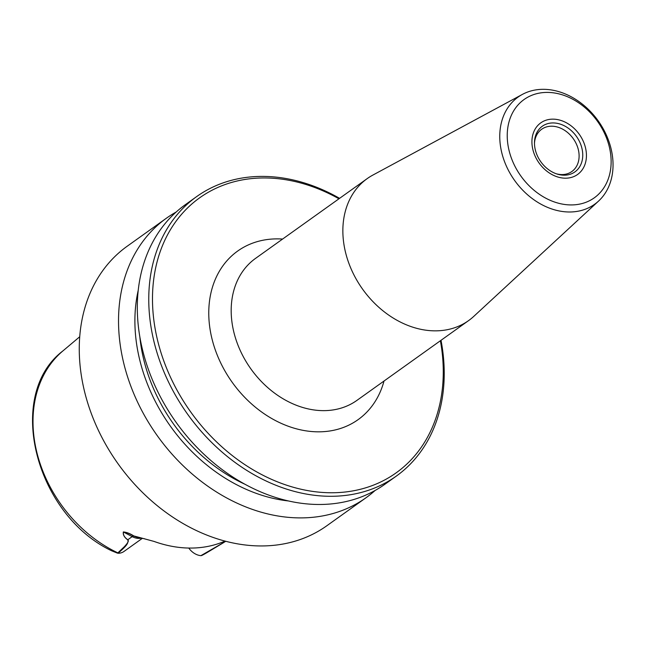 <?xml version="1.0" encoding="UTF-8"?>
<svg xmlns="http://www.w3.org/2000/svg" width="645" height="645" viewBox="0 0 645 645"><rect width="100%" height="100%" fill="white"/><g stroke="black" fill="none" stroke-linecap="round" stroke-linejoin="round"><path stroke-width="0.97" d="M338.964 198.789A169.022 131.725 54.5 0 0 267.86 178.004A169.022 131.725 54.5 0 0 155.526 330.829A169.022 131.725 54.5 0 0 327.112 492.683A169.022 131.725 54.5 0 0 440.39 340.745M176.166 212.02A171.747 133.846 54.5 0 0 166.41 218.212A171.747 133.846 54.5 0 0 134.861 396.135A171.747 133.846 54.5 0 0 296.748 517.846A171.747 133.846 54.5 0 0 366.094 497.698A171.747 133.846 54.5 0 0 375.108 490.466M166.41 218.212L127.154 246.261A171.747 133.846 54.5 0 0 95.597 424.184A171.747 133.846 54.5 0 0 257.492 545.896A171.747 133.846 54.5 0 0 326.838 525.748L366.094 497.698M196.644 196.604L185.188 204.796A171.747 133.846 54.5 0 0 153.639 382.719A171.747 133.846 54.5 0 0 315.526 504.43A171.747 133.846 54.5 0 0 384.872 484.282L396.328 476.091A171.747 133.846 -125.5 0 1 326.991 496.239A171.747 133.846 -125.5 0 1 165.096 374.527A171.747 133.846 -125.5 0 1 196.644 196.604A171.747 133.846 -125.5 0 1 265.99 176.456A171.747 133.846 -125.5 0 1 339.584 198.346M441.011 340.302A171.747 133.846 -125.5 0 1 396.328 476.091M138.191 290.468A157.557 122.792 54.5 0 0 288.589 500.972M144.617 538.785L137.885 537.535L133.515 536.011C129.839 533.721 126.501 532.375 123.493 531.98C122.913 534.673 124.34 537.277 127.766 539.784C129.347 544.332 122.348 549.008 118.559 552.983L117.543 553.184L124.235 546.815C127.968 542.888 129.129 540.558 127.726 539.817C124.34 537.374 122.873 534.745 123.332 531.94C126.581 532.222 130.056 533.544 133.749 535.914L154.042 541.421A126.678 98.725 54.5 0 0 219.356 543.3L225.234 541.139M225.806 541.284L200.885 555.659L225.806 541.284M117.543 553.184L111.658 550.798C35.209 514.573 4.741 395.175 62.863 350.953L79.706 336.763M223.807 542.518L206.956 552.628A124.171 96.774 -125.5 0 1 202.143 555.289L201.466 555.595M188.775 548.048A15.706 12.239 54.5 0 0 200.885 555.659M118.382 553.289A15.706 12.239 54.5 0 0 123.985 551.451L142.263 538.39M62.863 350.953A124.171 96.774 -125.5 0 0 37.724 455.757A124.171 96.774 -125.5 0 0 117.858 552.862L118.559 552.983M127.726 539.817L132.193 536.624A15.706 12.239 54.5 0 0 141.07 538.18M123.332 531.94L132.193 536.624A8.175 2.749 -61.9 0 1 133.515 536.011L133.749 535.914M202.143 555.289L201.579 555.369M548.452 92.428A60.404 47.077 -125.5 0 1 608.574 178.044A60.404 47.077 -125.5 0 1 520.507 175.513A60.404 47.077 -125.5 0 1 548.452 92.428M544.702 89.341A65.855 51.326 -125.5 0 1 605.453 133.112A65.855 51.326 -125.5 0 1 598.584 201.055A65.855 51.326 -125.5 0 1 514.637 180.487A65.855 51.326 -125.5 0 1 522.385 94.404A65.855 51.326 -125.5 0 1 544.702 89.341M598.584 201.055L473.785 316.373A87.236 67.983 -125.5 0 1 468.609 320.589A87.236 67.983 -125.5 0 1 433.392 330.82A87.236 67.983 -125.5 0 1 351.154 268.997A87.236 67.983 -125.5 0 1 367.182 178.625A87.236 67.983 -125.5 0 1 372.842 175.093L522.385 94.404M553.636 122.945A28.057 21.866 54.5 0 0 534.487 142.303A28.057 21.866 54.5 0 0 557.191 174.077A28.057 21.866 54.5 0 0 582.685 153.212A28.057 21.866 54.5 0 0 553.636 122.945M556.304 173.787A25.969 20.237 54.5 0 0 571.865 171.514A25.969 20.237 54.5 0 0 576.638 144.609A25.969 20.237 54.5 0 0 552.16 126.21A25.969 20.237 54.5 0 0 541.679 129.258A25.969 20.237 54.5 0 0 534.479 143.238M139.852 336.988A152.663 118.978 54.5 0 0 245.116 484.322M282.591 239.061A103.595 80.73 54.5 0 0 210.367 331.135A103.595 80.73 54.5 0 0 316.276 431.795A103.595 80.73 54.5 0 0 384.017 381.026M225.597 541.236L223.71 542.574M468.609 320.589L356.935 400.376A87.236 67.983 -125.5 0 1 321.71 410.615A87.236 67.983 -125.5 0 1 239.48 348.792A87.236 67.983 -125.5 0 1 255.501 258.419L367.182 178.625M553.547 119.156A31.694 24.695 -125.5 0 1 585.096 164.08A31.694 24.695 -125.5 0 1 538.889 162.75A31.694 24.695 -125.5 0 1 553.547 119.156M206.956 552.628L201.941 555.393"/></g></svg>
